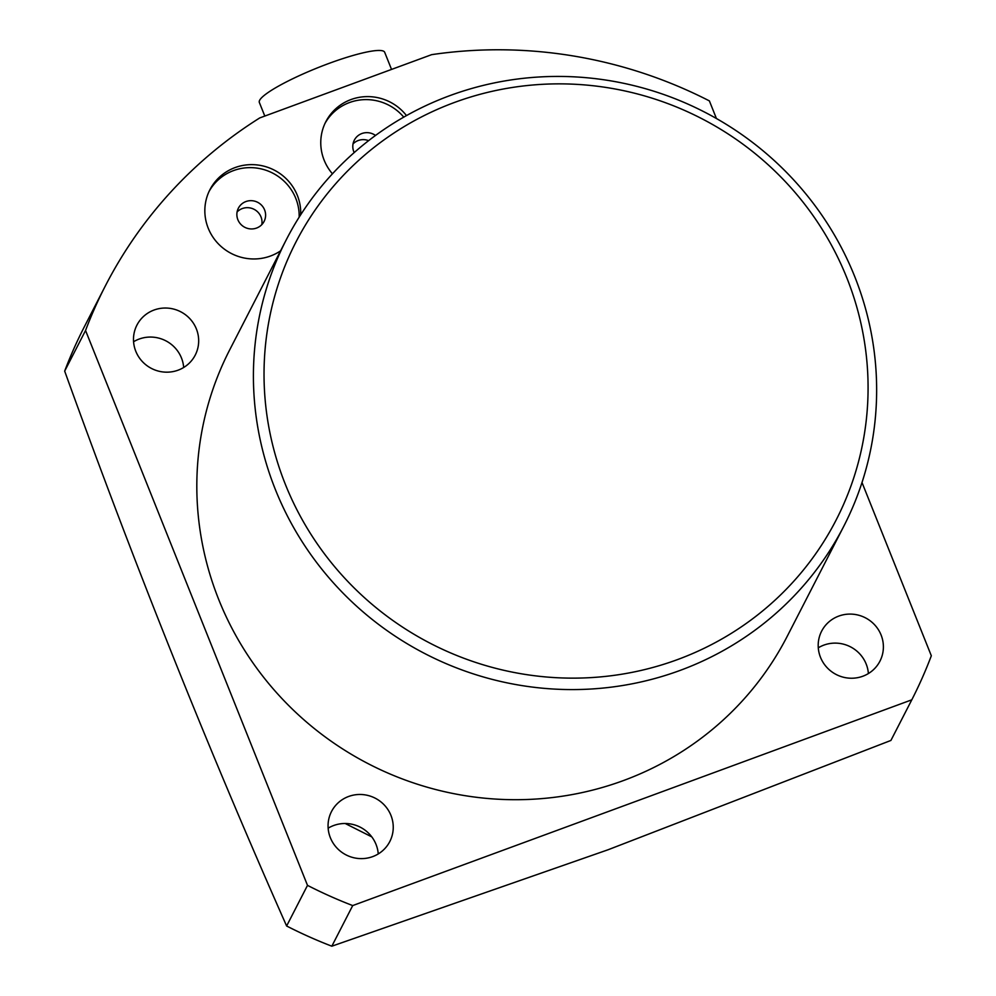 <?xml version="1.0" encoding="UTF-8"?>
<svg xmlns="http://www.w3.org/2000/svg" width="996" height="996" viewBox="0 0 996 996"><rect width="100%" height="100%" fill="white"/><g stroke="black" fill="none" stroke-linecap="round" stroke-linejoin="round"><path stroke-width="1.49" d="M677.492 659.601A303.755 295.364 27.2 0 0 846.774 277.697A303.755 295.364 27.2 0 0 454.624 102.401A303.755 295.364 27.2 0 0 285.342 484.317A303.755 295.364 27.2 0 0 677.492 659.601M450.055 95.554A313.404 304.739 -152.8 0 1 794.584 180.886A313.404 304.739 -152.8 0 1 843.786 526.249A313.404 304.739 -152.8 0 1 679.994 670.457A313.404 304.739 -152.8 0 1 335.465 585.125A313.404 304.739 -152.8 0 1 286.275 239.762A313.404 304.739 -152.8 0 1 450.055 95.554M133.576 341.74A32.781 31.884 -152.8 0 1 139.141 339.063A32.781 31.884 -152.8 0 1 183.675 367.487M178.11 370.176A32.781 31.884 -152.8 0 1 142.067 361.249A32.781 31.884 -152.8 0 1 136.925 325.119A32.781 31.884 -152.8 0 1 154.056 310.03A32.781 31.884 -152.8 0 1 190.099 318.957A32.781 31.884 -152.8 0 1 195.241 355.086A32.781 31.884 -152.8 0 1 178.11 370.176M328.145 828.186A32.781 31.884 -152.8 0 1 333.697 825.51A32.781 31.884 -152.8 0 1 378.243 853.933M372.678 856.622A32.781 31.884 -152.8 0 1 336.636 847.696A32.781 31.884 -152.8 0 1 331.494 811.566A32.781 31.884 -152.8 0 1 348.625 796.476A32.781 31.884 -152.8 0 1 384.668 805.403A32.781 31.884 -152.8 0 1 389.81 841.533A32.781 31.884 -152.8 0 1 372.678 856.622M818.289 647.811A32.781 31.884 -152.8 0 1 823.841 645.122A32.781 31.884 -152.8 0 1 868.388 673.557M862.822 676.234A32.781 31.884 -152.8 0 1 826.78 667.308A32.781 31.884 -152.8 0 1 821.625 631.178A32.781 31.884 -152.8 0 1 838.769 616.088A32.781 31.884 -152.8 0 1 874.812 625.015A32.781 31.884 -152.8 0 1 879.954 661.145A32.781 31.884 -152.8 0 1 862.822 676.234M608.07 849.762L890.922 740.439L911.801 699.815L352.709 905.576L331.83 946.2L608.07 849.762M406.48 115.586A48.219 46.887 27.2 0 0 351.015 99.55A48.219 46.887 27.2 0 0 325.817 121.736A48.219 46.887 27.2 0 0 332.452 173.814M403.754 117.13A48.219 46.887 27.2 0 0 349.471 102.551A48.219 46.887 27.2 0 0 325.082 123.255M375.517 135.456A14.467 14.069 27.2 0 0 354.19 152.587M368.62 140.66A14.467 14.069 27.2 0 0 353.007 143.934M300.692 214.787A48.219 46.887 27.2 0 0 235.093 167.577A48.219 46.887 27.2 0 0 209.895 189.763A48.219 46.887 27.2 0 0 217.464 242.9A48.219 46.887 27.2 0 0 270.476 256.022A48.219 46.887 27.2 0 0 280.586 250.843M299.161 217.178A48.219 46.887 27.2 0 0 233.55 170.577A48.219 46.887 27.2 0 0 209.16 191.282M245.937 201.541A14.467 14.069 27.2 0 0 240.646 224.137A14.467 14.069 27.2 0 0 264.102 221.411A14.467 14.069 27.2 0 0 245.937 201.541M261.786 224.648A14.467 14.069 27.2 0 0 237.085 211.961M286.275 239.762L229.678 349.895A313.404 304.739 27.2 0 0 278.88 695.258A313.404 304.739 27.2 0 0 623.409 780.578A313.404 304.739 27.2 0 0 787.189 636.369L843.786 526.249M331.83 946.2A453.23 440.705 -152.8 0 1 286.624 925.994L307.503 885.369L85.556 330.485A453.23 440.705 27.2 0 1 105.315 285.989A453.23 440.705 27.2 0 1 259.769 117.914L431.654 54.656A453.23 440.705 27.2 0 1 709.376 100.895L716.423 118.512M862.001 482.487L931.322 655.779A453.23 440.705 27.2 0 1 911.801 699.815M286.624 925.994C208.289 749.328 134.311 564.371 64.678 371.11A453.23 440.705 -152.8 0 1 84.436 326.613L105.315 285.989M85.556 330.485L64.678 371.11M307.503 885.369A453.23 440.705 27.2 0 0 352.709 905.576M345.214 823.505L371.757 836.864M391.54 69.421L384.693 52.29A67.504 10.508 158.2 0 0 329.215 63.333A67.504 10.508 158.2 0 0 259.334 102.426L264.799 116.059"/></g></svg>
